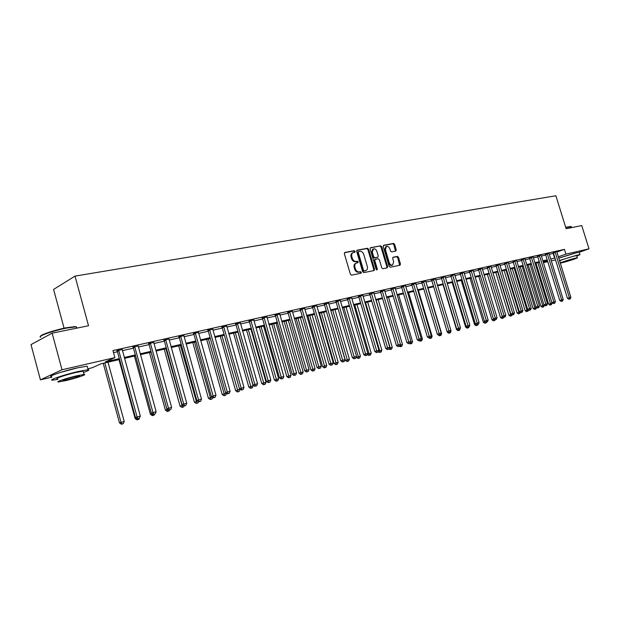 <?xml version="1.0" encoding="UTF-8"?>
<svg xmlns="http://www.w3.org/2000/svg" width="620" height="620" viewBox="0 0 620 620"><rect width="100%" height="100%" fill="white"/><g stroke="black" fill="none" stroke-linecap="round" stroke-linejoin="round"><path stroke-width="0.93" d="M355.159 251.371L354.315 250.697L344.922 252.433L344.363 253.735L350.37 274.211L351.594 275.164L361.01 273.226L361.328 272.327L360.483 271.661L359.282 271.909C357.515 272.041 356.229 271.017 355.407 268.855L354.911 267.158C354.446 265.127 354.927 263.763 356.337 263.074L357.926 262.733L358.244 261.841L357.399 261.167L356.19 261.408C354.423 261.516 353.129 260.493 352.315 258.331L351.819 256.633C351.362 254.626 351.827 253.278 353.222 252.588L354.849 252.247L355.159 251.371M354.384 252.34L353.578 251.022L344.488 252.704M360.522 273.335L360.592 272.637L359.747 271.971L358.546 272.219L359.282 271.909M357.453 262.826L356.663 261.485L355.454 261.725L356.19 261.408M559.984 257.711L574.717 253.2M59.931 372.589L78.306 367.644M395.769 251.108L396.265 249.868L394.63 244.373L393.491 243.435L383.741 245.241L383.23 246.496L389.104 266.29L390.259 267.22L400.047 265.197L400.458 263.965L398.482 257.315L397.343 256.393L393.111 257.23L392.7 258.463L393.685 261.779L392.569 265.096C391.104 265.368 390.003 264.554 389.259 262.671L385.4 249.651L386.493 246.373C387.973 246.094 389.081 246.907 389.833 248.814L390.476 250.968L391.623 251.906L395.769 251.108M51.824 377.177L40.424 379.835L31 344.619L52.134 333.157L88.528 325.756L75.012 276.117L555.884 195.773L566.138 228.741L581.738 225.572L589 248.829L579.204 252.27M52.134 333.157L62 369.768L114.894 357.632L105.431 361.847L119.334 358.639M556.869 252.069L564.448 249.349L112.956 350.563L114.894 357.632M564.448 249.349L565.936 254.123L589 248.829M368.613 249.217L367.428 248.263L357.221 250.154L356.678 251.441L362.646 271.7L363.847 272.645L374.1 270.537L374.534 269.266L368.613 249.217L367.877 249.542L366.691 248.589L356.802 250.426M370.636 247.674L380.603 245.822L381.773 246.768L387.647 266.585L387.221 267.84L382.904 268.731L381.742 267.794L379.347 259.71L378.169 258.765L375.24 259.346L374.813 260.601L377.317 269.057L377.007 269.94L376.123 269.297L370.109 248.938L370.365 247.791M113.522 352.633L117.444 351.749M122.365 350.641L133.447 348.138M138.314 347.037L149.087 344.604M153.907 343.519L164.385 341.155M169.151 340.078L179.343 337.776M184.062 336.707L193.975 334.474M198.656 333.421L208.297 331.243M212.931 330.197L222.317 328.073M226.897 327.042L236.034 324.981M240.576 323.95L249.472 321.943M253.968 320.928L262.632 318.974M267.088 317.967L275.52 316.068M279.938 315.069L288.153 313.216M292.531 312.224L300.529 310.419M304.87 309.442L312.666 307.683M316.96 306.714L324.562 304.994M328.817 304.033L336.234 302.358M340.45 301.413L347.673 299.778M351.858 298.832L358.895 297.244M363.041 296.313L369.908 294.756M374.023 293.834L380.719 292.322M384.788 291.4L391.329 289.928M395.366 289.013L401.737 287.572M405.743 286.673L411.967 285.27M415.935 284.371L422.003 282.999M425.94 282.115L431.861 280.775M435.767 279.891L441.549 278.589M445.424 277.714L451.065 276.442M454.91 275.575L460.42 274.327M464.233 273.466L469.611 272.257M473.393 271.397L478.648 270.212M482.399 269.367L487.529 268.212M491.249 267.367L496.256 266.236M499.953 265.406L504.843 264.298M508.509 263.477L513.29 262.392M516.925 261.57L521.598 260.516M525.202 259.703L529.767 258.672M533.347 257.866L537.811 256.858M541.361 256.06L545.724 255.076M549.25 254.278L553.497 253.278M122.117 349.579L117.002 350.726M138.066 345.991L133.006 347.13M153.667 342.48L148.653 343.612M168.911 339.055L163.951 340.171M183.822 335.699L178.917 336.8M198.415 332.413L193.556 333.506M212.691 329.204L207.878 330.29M226.664 326.058L221.906 327.135M240.343 322.981L235.631 324.043M253.735 319.966L249.07 321.021M266.848 317.006L262.237 318.06M279.705 314.108L275.133 315.162M292.291 311.271L287.765 312.317M304.629 308.489L300.15 309.535M316.727 305.761L312.286 306.799M328.585 303.087L324.19 304.126M340.217 300.46L335.854 301.498M351.625 297.894L347.301 298.925M362.808 295.368L358.531 296.399M373.79 292.896L369.551 293.919M384.563 290.47L380.362 291.493M395.134 288.083L390.972 289.106M405.519 285.75L401.388 286.758M415.71 283.449L411.618 284.456M425.715 281.201L421.662 282.201M435.542 278.985L431.528 279.984M445.199 276.807L441.215 277.799M454.685 274.675L450.732 275.66M464.008 272.575L460.087 273.552M473.168 270.514L469.286 271.49M482.174 268.483L478.322 269.452M491.025 266.329L487.204 267.453M499.728 264.531L495.938 265.492M508.292 262.601L504.533 263.562M516.7 260.555L512.98 261.656M524.985 258.695L521.288 259.788M533.13 257.013L529.464 257.951M541.144 255.068L537.501 256.145M549.025 253.293L545.422 254.363M556.783 251.549L553.211 252.611M75.012 276.117L53.591 289.431L64.077 328.213M40.424 379.835L62 369.768M555.528 259.858L551.281 260.842M547.755 261.663L543.407 262.678M119.567 359.499L101.114 363.769L92.07 367.8L87.854 368.784M547.375 260.431L543.019 261.438M539.478 262.26L535.021 263.291M531.441 264.12L526.884 265.174M523.28 266.011L518.615 267.088M514.988 267.933L510.214 269.034M506.555 269.886L501.665 271.017M497.976 271.87L492.97 273.033M489.257 273.893L484.127 275.079M480.384 275.947L475.137 277.163M471.363 278.031L465.984 279.279M462.179 280.163L456.677 281.433M452.84 282.325L447.206 283.627M443.331 284.526L437.557 285.859M433.659 286.765L427.746 288.137M423.809 289.044L417.748 290.447M413.78 291.369L407.565 292.803M403.566 293.733L397.203 295.205M393.165 296.143L386.64 297.654M382.571 298.592L375.883 300.142M371.775 301.095L364.917 302.684M360.778 303.645L353.741 305.272M349.564 306.241L342.349 307.908M338.132 308.884L330.731 310.597M326.484 311.581L318.889 313.34M314.596 314.332L306.807 316.138M302.475 317.146L294.477 318.998M290.106 320.005L281.899 321.904M277.489 322.927L269.065 324.88M264.616 325.911L255.959 327.918M251.464 328.957L242.583 331.01M238.041 332.064L228.919 334.18M224.339 335.234L214.962 337.412M210.335 338.481L200.702 340.713M196.029 341.791L186.124 344.085M181.412 345.177L171.228 347.533M166.462 348.642L156 351.06M151.187 352.175L140.422 354.671M135.555 355.795L124.481 358.36M543.236 262.144L547.445 260.656M550.715 259.021L554.954 258.005M558.333 256.812L565.936 254.123M124.248 357.5L135.323 354.942M140.19 353.826L150.954 351.339M155.767 350.222L166.23 347.804M170.996 346.704L181.18 344.356M185.899 343.271L195.804 340.977M200.469 339.899L210.11 337.675M214.737 336.606L224.115 334.444M228.695 333.382L237.824 331.274M242.358 330.228L251.247 328.174M255.742 327.135L264.391 325.144M268.847 324.113L277.272 322.168M281.681 321.144L289.889 319.254M294.26 318.246L302.258 316.394M306.59 315.394L314.379 313.596M318.672 312.604L326.267 310.853M330.522 309.868L337.923 308.163M342.139 307.187L349.354 305.521M353.532 304.56L360.569 302.932M364.707 301.979L371.566 300.39M375.673 299.445L382.362 297.894M386.438 296.957L392.964 295.453M396.994 294.523L403.364 293.051M407.363 292.129L413.579 290.687M417.547 289.772L423.607 288.377M427.544 287.463L433.457 286.099M437.364 285.2L443.137 283.867M447.005 282.968L452.646 281.666M456.483 280.783L461.985 279.512M465.791 278.636L471.169 277.396M474.943 276.52L480.19 275.311M483.941 274.443L489.064 273.257M492.776 272.405L497.782 271.242M501.471 270.397L506.362 269.266M510.02 268.421L514.802 267.313M518.429 266.476L523.094 265.399M526.698 264.57L531.255 263.515M534.835 262.686L539.292 261.663M542.841 260.842L547.189 259.834M553.164 253.394L554.629 258.122M352.966 252.704L352.493 252.913C351.098 253.603 350.626 254.952 351.083 256.959L351.819 256.633M355.454 261.725C353.687 261.834 352.4 260.811 351.579 258.656L351.083 256.959M356.105 263.175L355.609 263.392C354.19 264.081 353.718 265.445 354.175 267.468L354.911 267.158M358.546 272.219C356.779 272.343 355.493 271.328 354.671 269.165L354.175 267.468M373.651 270.63L373.79 269.576L367.877 249.542M358.639 251.549L358.267 252.449L363.498 270.212L364.335 270.878L365.878 270.537C367.288 269.855 367.761 268.491 367.303 266.468L363.731 254.378C362.925 252.239 361.654 251.216 359.902 251.309L358.639 251.549M358.445 251.635L357.531 252.774L358.267 252.449M365.343 270.762L363.599 271.188L362.762 270.522L357.531 252.774M370.225 247.938L380.603 245.822M386.764 267.941L386.903 266.894L381.029 247.093L379.866 246.148M375.092 259.423L374.077 260.912L376.572 269.359L377.317 269.057M376.58 269.894L376.572 269.359M376.867 251.325C376.1 249.395 374.968 248.581 373.449 248.868L372.326 252.185L373.697 256.82L374.875 257.765L377.805 257.192L378.231 255.944L376.867 251.325M373.256 248.953L372.713 249.186L371.589 252.503L372.326 252.185M377.216 257.424L374.139 258.083L372.961 257.137L371.589 252.503M386.306 246.45L385.756 246.698L384.663 249.969L385.4 249.651M391.972 265.344L391.825 265.399C390.36 265.67 389.259 264.864 388.515 262.973L384.663 249.969M399.582 265.306L397.738 257.626L396.599 256.703L392.824 257.447M395.413 251.178L393.894 244.691L392.755 243.761L383.338 245.504M103.222 363.281L119.466 422.863L124.194 421.468L108.004 362.181M104.819 362.917L121.032 422.336L121.993 424.018L121.373 424.227L123.256 423.669L121.993 424.018M124.194 421.468L123.256 423.669M121.373 424.227L119.466 422.863M118.939 350.664L117.35 351.393L135.462 417.5L137.105 416.95L118.591 350.006M138.082 418.678L139.361 418.322L138.082 418.678L137.105 416.95L140.314 416.059L122.14 349.207M117.35 351.393L116.777 350.409M135.462 417.5L137.415 418.895M139.361 418.322L140.314 416.059M118.986 359.631L135.114 418.539L136.338 418.128M137.64 419.67L138.872 419.329L137.64 419.67L137.059 418.639M139.291 418.345L138.872 419.329M137.005 419.887L135.114 418.539M134.4 356.066L150.42 414.3L152.187 413.726M151.977 413.579L152.939 415.423L152.295 415.632L154.148 415.09L152.939 415.423M154.527 414.152L153.272 414.501L154.527 414.152L154.148 415.09M152.295 415.632L150.42 414.3M149.482 352.571L165.4 410.161L167.695 409.44M151.141 352.191L167.02 409.626L167.904 411.262L167.253 411.479L169.082 410.936L167.904 411.262M169.477 410.014L169.082 410.936M167.253 411.479L165.4 410.161M134.966 347.06L133.346 347.781L151.334 413.121L153 412.564L134.618 346.402M153.946 414.284L153 412.564L156.139 411.696L138.09 345.619M133.346 347.781L132.781 346.812M151.334 413.121L153.272 414.501M155.194 413.935L156.139 411.696M150.629 343.534L148.994 344.255L166.85 408.836L168.539 408.278L150.288 342.883M169.446 409.983L170.678 409.642L169.446 409.983L168.539 408.278L171.608 407.433L153.683 342.116M148.994 344.255L148.436 343.302M166.85 408.836L168.772 410.207M170.678 409.642L171.608 407.433M165.943 340.078L164.285 340.806L182.024 404.651L183.729 404.085L165.61 339.442M184.613 405.782L185.806 405.449L184.613 405.782L183.729 404.085L186.728 403.264L168.927 338.69M164.285 340.806L163.742 339.861M182.024 404.651L183.923 406.007M185.806 405.449L186.728 403.264M164.238 349.153L180.048 406.108L182.853 405.248M165.92 348.765L182.543 407.193L181.885 407.41L183.698 406.875L182.543 407.193M184.086 405.961L183.698 406.875M181.885 407.41L180.048 406.108M180.924 336.707L179.25 337.435L196.858 400.559L198.586 399.993L180.591 336.071M199.438 401.667L200.609 401.341L199.438 401.667L198.586 399.993L201.516 399.179L183.838 335.342M179.25 337.435L178.707 336.497M196.858 400.559L198.741 401.892M200.609 401.341L201.516 399.179M40.517 336.327C39.843 334.978 54.514 330.057 65.968 327.81L75.268 326.562L76.632 327.438M76.802 328.073L76.485 326.903L75.787 326.864L66.263 328.143C53.087 330.724 36.836 336.482 40.61 337.21M83.514 372.434C88.474 370.683 90.001 369.776 88.102 369.721L78.004 371.535C64.1 374.713 47.205 380.478 52.623 380.153L57.823 379.401M87.358 366.963L87.141 366.164L77.027 367.931C63.124 371.07 46.236 376.867 51.669 376.596M57.629 378.696C53.762 378.913 65.883 374.782 75.865 372.496L83.173 371.178L83.328 371.737M76.756 375.798C66.782 378.115 54.645 382.222 58.513 381.966L65.999 380.572C75.857 378.27 87.769 374.248 84.064 374.457L76.756 375.798M67.882 379.735C76.159 377.611 80.042 376.294 79.546 375.79L74.819 376.666C66.456 378.812 62.543 380.13 63.077 380.634L67.882 379.735M565.68 227.253L570.989 226.447M571.307 226.742L565.758 227.501M576.832 256.106L579.987 254.603L577.569 255.022L559.472 260.485M579.312 252.425L576.84 252.681L558.752 258.153M560.403 262.934L559.775 260.912C558.178 260.942 570.043 257.044 574.934 255.936L576.716 255.735M575.6 258.083C570.718 259.207 558.845 263.089 560.433 263.043L562.239 262.717C567.114 261.594 578.847 257.757 577.352 257.773L575.6 258.083M564.595 261.904L574.337 258.718L564.595 261.904M178.684 345.813L194.393 402.147L197.687 401.148M180.381 345.418L196.873 403.217L196.207 403.434L198.005 402.899L196.873 403.217M198.501 401.721L198.005 402.899M196.207 403.434L194.393 402.147M192.828 342.535L208.429 398.265L212.187 397.133M194.541 342.139L210.901 399.319L210.234 399.536L212.009 399.009L210.901 399.319M212.66 397.466L212.009 399.009M210.234 399.536L208.429 398.265M206.677 339.326L222.177 394.46L226.385 393.212M208.405 338.923L224.642 395.498L223.96 395.723L225.726 395.196L224.642 395.498M226.517 393.305L225.726 395.196M223.96 395.723L222.177 394.46M220.247 336.187L235.639 390.74L239.909 389.12M221.991 335.784L238.088 391.762L237.406 391.979L239.157 391.468L238.088 391.762M240.002 389.445L239.157 391.468M237.406 391.979L235.639 390.74M233.538 333.111L248.822 387.089L253.154 385.81L237.917 332.095M235.29 332.7L251.271 388.097L250.581 388.322L252.309 387.81L251.271 388.097M253.154 385.81L252.309 387.81M250.581 388.322L248.822 387.089M195.579 333.405L193.882 334.134L211.374 396.56L213.117 395.986L195.246 332.777M213.939 397.645L215.086 397.327L213.939 397.645L213.117 395.986L215.985 395.196L198.423 332.064M193.882 334.134L193.347 333.211M211.374 396.56L213.241 397.877M215.086 397.327L215.985 395.196M209.917 330.181L208.204 330.902L225.572 392.638L227.331 392.065L209.591 329.561M228.129 393.716L229.253 393.406L228.129 393.716L227.331 392.065L230.136 391.29L212.699 328.856M208.204 330.902L207.685 329.995M225.572 392.638L227.424 393.94M229.253 393.406L230.136 391.29M223.944 327.019L222.224 327.748L239.467 388.81L241.242 388.228L223.626 326.407M242.017 389.864L243.11 389.562L242.017 389.864L241.242 388.228L243.993 387.469L226.672 325.717M222.224 327.748L221.712 326.856M239.467 388.81L241.304 390.096M243.11 389.562L243.993 387.469M237.685 323.927L235.941 324.647L253.069 385.051L254.859 384.47L237.367 323.315M255.603 386.097L256.68 385.795L255.603 386.097L254.859 384.47L257.548 383.726L240.351 322.648M235.941 324.647L235.445 323.779M253.069 385.051L254.89 386.33M256.68 385.795L257.548 383.726M251.131 320.897L249.379 321.625L266.391 381.378L268.197 380.796L250.821 320.292M268.917 382.408L269.964 382.114L268.917 382.408L268.197 380.796L270.824 380.068L253.743 319.641M249.379 321.625L248.899 320.765M266.391 381.378L268.189 382.641M269.964 382.114L270.824 380.068M246.559 330.088L261.749 383.517L266.034 382.246L250.899 329.088M248.326 329.685L264.182 384.516L263.485 384.733L265.205 384.229L264.182 384.516M266.034 382.246L265.205 384.229M263.485 384.733L261.749 383.517M264.306 317.928L262.539 318.657L279.434 377.781L281.248 377.192L263.996 317.332M281.945 378.797L282.976 378.51L281.945 378.797L281.248 377.192L283.828 376.479L266.856 316.688M262.539 318.657L262.066 317.812M279.434 377.781L281.224 379.029M282.976 378.51L283.828 376.479M259.323 327.135L274.412 380.013L278.659 378.758L263.624 326.143M261.097 326.724L276.83 380.998L276.132 381.222L277.838 380.719L276.83 380.998M278.659 378.758L277.838 380.719M276.132 381.222L274.412 380.013M277.21 315.022L275.435 315.751L292.214 374.255L294.035 373.666L276.908 314.433M294.709 375.255L295.724 374.976L294.709 375.255L294.035 373.666L296.562 372.969L279.705 313.805M275.435 315.751L274.97 314.921M292.214 374.255L293.981 375.488M295.724 374.976L296.562 372.969M271.831 324.237L286.82 376.58L291.028 375.34L276.101 323.253M273.622 323.826L289.238 377.549L288.533 377.774L290.214 377.278L289.238 377.549M291.028 375.34L290.214 377.278M288.533 377.774L286.82 376.58M289.85 312.178L288.067 312.899L304.73 370.806L306.567 370.21L289.555 311.589M307.218 371.791L308.21 371.512L307.218 371.791L306.567 370.21L309.039 369.528L292.299 310.976M288.067 312.899L287.61 312.085M304.73 370.806L306.481 372.023M308.21 371.512L309.039 369.528M284.099 321.4L298.987 373.217L303.165 371.985L288.323 320.416M285.897 320.982L301.39 374.17L300.685 374.403L302.358 373.906L301.39 374.17M303.165 371.985L302.358 373.906M300.685 374.403L298.987 373.217M302.242 309.388L300.444 310.108L316.998 367.42L318.843 366.823L301.948 308.806M319.478 368.388L320.447 368.117L319.478 368.388L318.843 366.823L321.269 366.156L304.637 308.202M300.444 310.108L300.003 309.31M316.998 367.42L318.734 368.629M320.447 368.117L321.269 366.156M296.127 318.61L310.922 369.915L315.053 368.699L300.32 317.642M297.941 318.192L313.317 370.861L312.604 371.086L314.262 370.597L313.317 370.861M315.053 368.699L314.262 370.597M312.604 371.086L310.922 369.915M314.387 306.652L312.581 307.373L329.019 364.103L330.879 363.506L314.092 306.079M331.491 365.056L332.436 364.793L331.491 365.056L330.879 363.506L333.25 362.847L316.735 305.49M312.581 307.373L312.147 306.582M329.019 364.103L330.747 365.296M332.436 364.793L333.25 362.847M307.931 315.882L322.625 366.683L326.724 365.467L312.085 314.921M309.744 315.456L325.004 367.613L324.291 367.838L325.934 367.358L325.004 367.613M326.724 365.467L325.934 367.358M324.291 367.838L322.625 366.683M326.298 303.971L324.477 304.691L340.806 360.848L342.666 360.251L326.004 303.405M343.263 361.793L344.193 361.538L343.263 361.793L342.666 360.251L344.999 359.608L328.592 302.824M324.477 304.691L324.051 303.916M340.806 360.848L342.519 362.034M344.193 361.538L344.999 359.608M319.502 313.201L334.103 363.506L338.163 362.305L323.625 312.248M321.331 312.774L336.474 364.421L335.761 364.653L337.388 364.173L336.474 364.421M338.163 362.305L337.388 364.173M335.761 364.653L334.103 363.506M330.863 310.566L345.371 360.39L349.393 359.205L334.947 309.628M332.7 310.147L347.727 361.297L347.014 361.53L348.618 361.049L347.727 361.297M349.393 359.205L348.618 361.049M347.014 361.53L345.371 360.39M356.306 356.942L356.423 357.337L360.414 356.159L346.053 307.047M343.852 307.559L358.771 358.228L358.05 358.461L359.647 357.988L358.771 358.228M360.414 356.159L359.647 357.988M358.05 358.461L356.423 357.337M354.795 305.024L369.078 353.757L371.225 353.168L356.965 304.529M367.412 354.291L369.078 353.757L369.613 355.221L368.885 355.446L370.466 354.981L369.613 355.221M371.225 353.168L370.466 354.981M368.885 355.446L367.365 354.4M365.544 302.537L379.735 350.812L381.843 350.23L367.668 302.048M378.502 351.207L379.735 350.812L380.246 352.261L379.525 352.493L381.091 352.028L380.246 352.261M381.843 350.23L381.091 352.028M379.525 352.493L378.316 351.664M376.092 300.096L390.197 347.921L392.266 347.347L378.185 299.615M389.391 348.176L390.197 347.921L390.693 349.362L389.965 349.587L391.522 349.13L390.693 349.362M392.266 347.347L391.522 349.13M389.965 349.587L389.058 348.967M400.326 344.596L400.466 345.084L402.496 344.519L388.507 297.22M400.071 345.208L400.466 345.084L400.946 346.51L400.218 346.743L401.76 346.286L400.946 346.51M402.496 344.519L401.76 346.286M400.218 346.743L399.466 346.224M411.021 343.713L411.82 343.488L411.021 343.713L410.556 342.294L412.548 341.744L398.644 294.872M412.548 341.744L411.82 343.488M410.293 343.945L409.557 343.441M420.833 339.45L422.421 339.008L408.611 292.562M420.918 340.961L421.701 340.744L420.918 340.961L420.608 339.993M422.421 339.008L421.701 340.744M420.182 341.194L419.461 340.698M430.923 336.66L432.125 336.327L418.392 290.3M430.637 338.257L431.411 338.047L430.637 338.257L430.443 337.629M432.125 336.327L431.411 338.047M429.9 338.489L429.187 338.001M440.836 333.917L441.657 333.692L428.009 288.075M440.192 335.606L440.944 335.397L440.192 335.606L440.006 334.994M441.657 333.692L440.944 335.397M439.456 335.839L437.921 334.8M447.136 331.584L447.322 332.196L447.818 332.041M450.57 331.227L450.856 330.538M449.578 332.994L448.841 333.227L450.321 332.793L449.578 332.994L449.399 332.397M451.027 331.103L450.321 332.793M448.841 333.227L447.322 332.196M443.029 284.596L456.56 329.646L457.382 329.383M458.808 330.437L458.064 330.669L459.536 330.228L458.808 330.437L458.63 329.84M460.234 328.561L459.536 330.228M458.064 330.669L456.56 329.646M452.197 282.472L465.636 327.135L466.79 326.771M467.875 327.918L467.131 328.143L468.596 327.716L467.875 327.918L467.705 327.321M468.898 326.972L468.596 327.716M467.131 328.143L465.636 327.135M461.203 280.387L474.564 324.663L476.028 324.206M476.788 325.438L476.052 325.671L477.501 325.237L476.788 325.438L476.548 324.554M477.795 324.516L477.501 325.237M476.052 325.671L474.564 324.663M470.061 278.334L483.344 322.237L485.104 321.687M485.561 322.997L484.817 323.229L486.258 322.811L485.561 322.997L485.228 321.764M486.553 322.098L486.258 322.811M484.817 323.229L483.344 322.237M478.779 276.319L491.978 319.85L494.039 319.215M493.753 319.021L494.186 320.602L493.443 320.835L494.186 320.602M495.155 319.711L494.868 320.416M493.443 320.835L491.978 319.85M487.351 274.335L500.472 317.502L502.82 316.781M489.234 273.893L502.324 316.921L502.665 318.246L501.921 318.478L502.665 318.246M503.642 317.332L503.339 318.06M501.921 318.478L500.472 317.502M337.97 301.343L336.141 302.064L352.362 357.663L354.237 357.066L337.683 300.778M354.81 358.593L355.725 358.344L354.81 358.593L354.237 357.066L356.523 356.43L340.217 300.212M336.141 302.064L335.722 301.297M352.362 357.663L354.059 358.833M355.725 358.344L356.523 356.43M349.417 298.762L347.588 299.483L363.7 354.539L365.575 353.935L349.137 298.204M366.133 355.454L367.024 355.206L366.133 355.454L365.575 353.935L367.815 353.315L351.625 297.647M347.588 299.483L347.177 298.731M363.7 354.539L365.382 355.694M367.024 355.206L367.815 353.315M360.654 296.236L358.81 296.949L374.813 351.47L376.697 350.866L360.375 295.678M377.239 352.377L378.115 352.129L377.239 352.377L376.697 350.866L378.897 350.261L362.816 295.135M358.81 296.949L358.406 296.205M374.813 351.47L376.487 352.617M378.115 352.129L378.897 350.261M371.675 293.748L369.822 294.469L385.725 348.463L387.616 347.859L371.396 293.206M388.135 349.354L388.996 349.114L388.135 349.354L387.616 347.859L389.771 347.262L373.79 292.663M369.822 294.469L369.427 293.733M385.725 348.463L387.376 349.595M388.996 349.114L389.771 347.262M382.486 291.315L380.634 292.028L396.428 345.51L398.319 344.906L382.215 290.772M398.823 346.394L399.675 346.154L398.823 346.394L398.319 344.906L400.443 344.325L384.563 290.245M380.634 292.028L380.246 291.307M396.428 345.51L398.071 346.634M399.675 346.154L400.443 344.325M393.096 288.928L391.243 289.641L406.929 342.612L408.828 342.007L392.832 288.393M409.316 343.48L410.153 343.255L409.316 343.48L408.828 342.007L410.913 341.434L395.134 287.874M391.243 289.641L390.856 288.928M406.929 342.612L408.557 343.72M410.153 343.255L410.913 341.434M403.519 286.579L401.651 287.293L417.245 339.768L419.143 339.163L403.248 286.045M419.616 340.628L420.438 340.403L419.616 340.628L419.143 339.163L421.189 338.597L405.511 285.541M401.651 287.293L401.279 286.587M417.245 339.768L418.857 340.868M420.438 340.403L421.189 338.597M413.749 284.278L411.882 284.983L427.366 336.97L429.272 336.365L413.486 283.751M429.73 337.822L430.536 337.598L429.73 337.822L429.272 336.365L431.28 335.815L415.702 283.247M411.882 284.983L411.51 284.293M427.366 336.97L428.97 338.063M430.536 337.598L431.28 335.815M423.793 282.015L421.918 282.72L437.309 334.226L439.216 333.63L423.53 281.496M439.657 335.071L440.448 334.854L439.657 335.071L439.216 333.63L441.184 333.087L425.715 281M421.918 282.72L421.554 282.038M437.309 334.226L438.898 335.312M440.448 334.854L441.184 333.087M433.659 279.791L431.784 280.496L447.074 331.537L448.981 330.933L433.396 279.271M449.415 332.367L448.647 332.607L450.182 332.149L449.415 332.367L448.981 330.933L450.918 330.398L435.542 278.791M431.784 280.496L431.427 279.822M447.074 331.537L448.647 332.607M450.182 332.149L450.918 330.398M443.346 277.613L441.471 278.31L456.661 328.894L458.575 328.29L443.091 277.094M458.994 329.708L458.226 329.949L459.746 329.499L458.994 329.708L458.575 328.29L460.474 327.763L445.199 276.621M441.471 278.31L441.114 277.651M456.661 328.894L458.226 329.949M459.746 329.499L460.474 327.763M452.864 275.466L450.988 276.171L466.077 326.291L467.999 325.686L452.615 274.954M468.402 327.104L467.635 327.344L469.146 326.895L468.402 327.104L467.999 325.686L469.859 325.175L454.685 274.49M450.988 276.171L450.639 275.512M466.077 326.291L467.635 327.344M469.146 326.895L469.859 325.175M462.218 273.358L460.342 274.055L475.339 323.741L477.253 323.136L461.97 272.854M477.648 324.539L476.881 324.779L478.377 324.338L477.648 324.539L477.253 323.136L479.089 322.632L464.008 272.397M460.342 274.055L460.001 273.412M475.339 323.741L476.881 324.779M478.377 324.338L479.089 322.632M471.417 271.289L469.534 271.986L484.437 321.23L486.351 320.625L471.169 270.785M486.731 322.02L485.964 322.26L487.452 321.819L486.731 322.02L486.351 320.625L488.157 320.129L473.168 270.343M469.534 271.986L469.193 271.343M484.437 321.23L485.964 322.26M487.452 321.819L488.157 320.129M480.454 269.251L478.562 269.948L493.373 318.765L495.295 318.161L480.206 268.755M495.659 319.548L494.892 319.788L496.364 319.346L495.659 319.548L495.295 318.161L497.062 317.673L482.174 268.313M478.562 269.948L478.237 269.32M493.373 318.765L494.892 319.788M496.364 319.346L497.062 317.673M489.335 267.251L487.444 267.949L502.161 316.339L504.083 315.735L489.087 266.763M504.44 317.115L503.665 317.355L505.137 316.921L504.44 317.115L504.083 315.735L505.827 315.255L491.025 266.468M487.444 267.949L487.118 267.321M502.161 316.339L503.665 317.355M505.137 316.921L505.827 315.255M498.069 265.29L496.178 265.98L510.803 313.953L512.725 313.356L497.829 264.802M513.066 314.72L512.298 314.96L513.747 314.534L513.066 314.72L512.725 313.356L514.437 312.883L499.728 264.376M496.178 265.98L495.861 265.36M510.803 313.953L512.298 314.96M513.747 314.534L514.437 312.883M506.656 263.353L504.765 264.043L519.296 311.612L521.226 311.007L506.416 262.872M521.552 312.364L520.784 312.604L522.226 312.178L521.552 312.364L521.226 311.007L522.908 310.543L508.284 262.446M504.765 264.043L504.447 263.43M519.296 311.612L520.784 312.604M522.226 312.178L522.908 310.543M495.783 272.382L508.826 315.192L511.461 314.394M497.674 271.94L510.679 314.611L511.012 315.929L510.268 316.161L511.012 315.929M512.066 314.797L511.671 315.743M510.268 316.161L508.826 315.192M515.104 261.454L513.213 262.136L527.659 309.303L529.581 308.706L514.864 260.974M529.899 310.054L529.131 310.295L530.557 309.868L529.899 310.054L529.581 308.706L531.232 308.249L516.708 260.695M513.213 262.136L512.903 261.531M527.659 309.303L529.131 310.295M530.557 309.868L531.232 308.249M504.083 270.46L517.041 312.914L519.947 312.046M505.967 270.018L518.894 312.341L519.219 313.65L518.475 313.875L519.219 313.65M520.351 312.317L519.87 313.464M518.475 313.875L517.041 312.914M523.404 259.579L521.521 260.268L535.874 307.04L537.796 306.443L523.171 259.106M538.106 307.776L537.339 308.016L538.757 307.597L538.106 307.776L537.796 306.443L539.423 305.993L524.985 258.835M521.521 260.268L521.211 259.672M535.874 307.04L537.339 308.016M538.757 307.597L539.423 305.993M512.244 268.569L525.132 310.682L528.302 309.737M514.135 268.127L526.985 310.101L527.294 311.403L526.55 311.635L527.294 311.403M528.496 309.868L527.938 311.224M526.55 311.635L525.132 310.682M531.58 257.742L529.689 258.424L543.957 304.808L545.879 304.211L531.348 257.269M546.181 305.544L545.406 305.776L546.817 305.365L546.181 305.544L545.879 304.211L547.483 303.769L533.13 256.866M529.689 258.424L529.387 257.835M543.957 304.808L545.406 305.776M546.817 305.365L547.483 303.769M520.281 266.709L533.091 308.481L536.517 307.466L535.874 309.016L534.502 309.426L535.874 309.016M522.172 266.267L535.246 309.194M534.502 309.426L533.091 308.481M539.617 255.928L537.734 256.61L551.909 302.614L553.831 302.017L539.392 255.463M554.125 303.335L553.35 303.575L554.753 303.165L554.125 303.335L553.831 302.017L555.404 301.584L541.144 255.2M537.734 256.61L537.432 256.029M551.909 302.614L553.35 303.575M554.753 303.165L555.404 301.584M528.193 264.872L540.927 306.311L544.228 304.994M530.077 264.438L542.779 305.738L543.066 307.024L542.329 307.249L543.066 307.024M544.329 305.303L543.686 306.846M542.329 307.249L540.927 306.311M547.53 254.146L545.646 254.828L559.736 300.452L561.658 299.855L547.305 253.681M561.937 301.173L561.17 301.413L562.557 301.002L561.937 301.173L561.658 299.855L563.208 299.429L549.033 253.425M545.646 254.828L545.352 254.246M559.736 300.452L561.17 301.413M562.557 301.002L563.208 299.429M535.982 263.074L548.638 304.18L552.017 303.18L539.408 262.276M537.865 262.632L550.49 303.606L550.769 304.877L550.033 305.11L550.769 304.877M552.017 303.18L551.382 304.714M550.033 305.11L548.638 304.18M555.318 252.394L553.428 253.069L567.439 298.329L569.361 297.732L555.094 251.929M569.625 299.042L568.858 299.274L570.237 298.871L569.625 299.042L569.361 297.732L570.88 297.313L556.791 251.681M553.428 253.069L553.141 252.503M567.439 298.329L568.858 299.274M570.237 298.871L570.88 297.313M353.578 251.022L354.315 250.697M359.747 271.971L360.483 271.661M356.663 261.485L357.399 261.167M351.579 258.656L352.315 258.331M354.671 269.165L355.407 268.855M373.79 269.576L374.534 269.266M366.691 248.589L367.428 248.263M362.762 270.522L363.498 270.212M363.599 271.188L364.335 270.878M364.854 270.925L365.591 270.622M381.029 247.093L381.773 246.768M386.903 266.894L387.647 266.585M374.077 260.912L374.813 260.601M372.961 257.137L373.697 256.82M374.139 258.083L374.875 257.765M376.976 257.533L377.712 257.215M388.515 262.973L389.259 262.671M396.599 256.703L397.343 256.393M397.738 257.626L398.482 257.315M399.714 264.267L400.458 263.965M392.755 243.761L393.491 243.435M393.894 244.691L394.63 244.373M395.521 250.178L396.265 249.868M118.699 350.168L117.11 350.889M134.734 346.565L133.114 347.285M150.397 343.038L148.761 343.767M165.718 339.597L164.06 340.326M180.699 336.226L179.025 336.954M195.354 332.932L193.665 333.661M209.692 329.708L207.987 330.437M223.727 326.554L222.006 327.283M237.468 323.469L235.732 324.19M250.922 320.439L249.17 321.168M264.097 317.479L262.33 318.207M277.001 314.58L275.226 315.301M289.649 311.736L287.858 312.457M302.041 308.954L300.243 309.675M314.185 306.218L312.379 306.939M326.097 303.544L324.276 304.265M337.776 300.917L335.947 301.638M349.231 298.344L347.394 299.065M360.46 295.817L358.624 296.538M371.481 293.338L369.636 294.058M382.3 290.912L380.447 291.625M392.917 288.525L391.057 289.238M403.333 286.176L401.473 286.889M413.563 283.882L411.696 284.588M423.615 281.62L421.739 282.325M433.481 279.403L431.605 280.108M443.168 277.225L441.293 277.93M452.693 275.086L450.81 275.784M462.047 272.978L460.164 273.683M471.246 270.909L469.363 271.614M480.283 268.879L478.4 269.576M489.164 266.887L487.281 267.577M497.899 264.918L496.015 265.608M506.493 262.988L504.603 263.678M514.941 261.09L513.05 261.779M523.249 259.222L521.358 259.904M531.418 257.385L529.534 258.067M539.462 255.579L537.571 256.262M547.375 253.797L545.491 254.479M555.163 252.046L553.273 252.728M357.833 251.891L358.515 251.596M365.141 270.847L365.878 270.537M374.503 259.664L375.178 259.377M377.069 257.502L377.805 257.192M391.825 265.399L392.569 265.096M76.818 328.135L76.485 326.903M83.173 371.178L84.064 374.457M88.102 369.721L87.141 366.164M75.268 326.562L75.787 326.864M571.586 227.633L571.245 226.525M576.685 255.634L577.352 257.773M579.987 254.603L579.258 252.27"/></g></svg>
